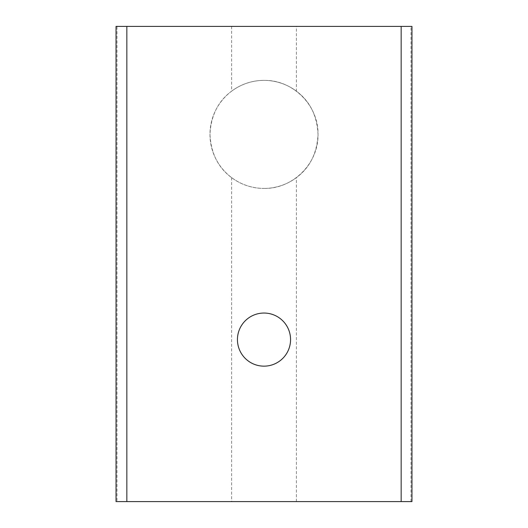 <?xml version="1.0" encoding="UTF-8"?>
<svg xmlns="http://www.w3.org/2000/svg" width="528" height="528" viewBox="0 0 528 528"><rect width="100%" height="100%" fill="white"/><g stroke="black" fill="none" stroke-linecap="round" stroke-linejoin="round"><path stroke-width="0.4" stroke-dasharray="2.64 1.98" d="M264 313.045A26.558 26.558 0 0 0 237.442 339.603A26.558 26.558 0 0 0 264 366.155A26.558 26.558 0 0 0 290.558 339.603A26.558 26.558 0 0 0 264 313.045M231.601 26.4L231.601 91.172A54.021 54.021 0 0 1 296.399 91.172L296.399 26.4L116.992 26.4L116.992 501.6L116.041 501.6M231.601 91.172C218.183 101.099 210.976 115.474 209.979 134.29C210.903 153.193 218.11 167.64 231.601 177.632A54.021 54.021 0 0 0 264 188.423A54.021 54.021 0 0 1 209.979 134.402A54.021 54.021 0 0 1 264 80.375A54.021 54.021 0 0 1 318.021 134.402A54.021 54.021 0 0 1 264 188.423A54.021 54.021 0 0 0 296.399 177.632C309.817 167.699 317.024 153.325 318.021 134.515C317.097 115.606 309.89 101.158 296.399 91.172M116.041 26.4L116.992 26.4M411.959 501.6L116.992 501.6M411.008 501.6L411.008 26.4L411.959 26.4M411.008 26.4L296.399 26.4M296.399 501.6L296.399 177.632M231.601 177.632L231.601 501.6M264 188.41C292.948 189.064 318.694 163.324 318.001 134.376C318.688 105.547 292.974 79.702 264 80.401A54.001 54.001 0 0 0 209.999 134.402A54.001 54.001 0 0 0 264 188.397"/><path stroke-width="0.79" d="M264 313.045A26.558 26.558 0 0 0 237.442 339.603A26.558 26.558 0 0 0 264 366.155A26.558 26.558 0 0 0 290.558 339.603A26.558 26.558 0 0 0 264 313.045M401.161 501.6L126.839 501.6L126.839 26.4L401.161 26.4L401.161 501.6L411.959 501.6L411.959 26.4L401.161 26.4M126.839 26.4L116.041 26.4L116.041 501.6L126.839 501.6"/></g></svg>
